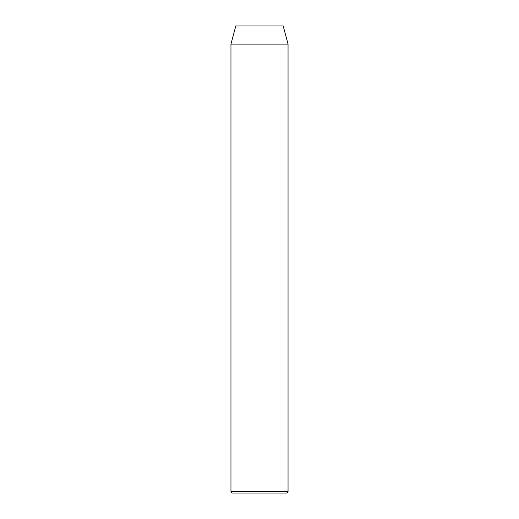 <?xml version="1.0" encoding="UTF-8"?>
<svg xmlns="http://www.w3.org/2000/svg" width="519" height="519" viewBox="0 0 519 519"><rect width="100%" height="100%" fill="white"/><g stroke="black" fill="none" stroke-linecap="round" stroke-linejoin="round"><path stroke-width="0.78" d="M286.748 493.05L232.253 493.05L230.955 491.753L288.045 491.753L286.748 493.05M230.955 44.115L288.045 44.115L283.179 25.95L235.821 25.95L230.955 44.115L230.955 491.753M288.045 44.115L288.045 491.753"/></g></svg>
